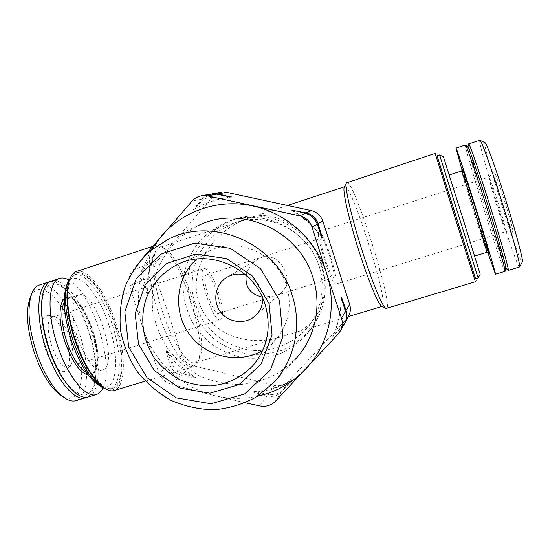 <?xml version="1.0" encoding="UTF-8"?>
<svg xmlns="http://www.w3.org/2000/svg" width="550" height="550" viewBox="0 0 550 550"><rect width="100%" height="100%" fill="white"/><g stroke="black" fill="none" stroke-linecap="round" stroke-linejoin="round"><path stroke-width="0.41" stroke-dasharray="2.75 2.06" d="M262.9 298.554L261.69 290.929C258.94 283.236 253.742 278.018 246.104 275.268M262.247 297.082L274.017 296.127L276.891 295.233L281.696 292.552C286.756 287.581 288.09 280.851 285.711 272.367C280.692 260.583 273.137 255.393 263.031 256.795L258.39 258.961C251.769 262.989 247.699 268.441 246.173 275.33M147.62 293.397L146.795 293.796L141.811 280.727C139.941 275.206 140.882 270.174 144.629 265.623L154.069 255.097L154.88 254.808L146.499 264.914C143.234 269.246 142.299 274.251 143.694 279.923L147.62 293.397C147.434 280.019 149.854 267.156 154.88 254.808M245.266 402.772L214.486 395.615L170.83 384.168C165.275 382.388 161.336 378.744 159.026 373.251L143.612 330.172L129.642 285.931C128.109 280.012 129.078 274.773 132.55 270.222L143.529 257.084M212.513 193.82L208.347 195.216L205.226 197.251L193.999 209.516L193.291 209.674L202.056 199.114C204.325 196.467 207.24 194.803 210.788 194.123M345.476 311.499C346.686 315.927 346.259 320.093 344.211 323.984L342.086 326.92L332.599 336.971L344.912 322.733M291.789 380.538L281.703 391.669C277.496 395.862 272.587 397.286 266.977 395.952L253.639 392.212L254.169 391.531L268.07 394.405C273.907 395.354 278.788 393.938 282.714 390.149L291.789 380.538C280.005 386.822 267.465 390.486 254.169 391.531M195.834 377.376L195.147 378.015L181.335 375.155C175.622 373.739 171.841 370.246 169.978 364.671L166.031 351.127L166.801 350.57L171.676 363.337C173.931 368.548 177.691 372.02 182.958 373.759L195.834 377.376C184.408 370.363 174.728 361.426 166.801 350.57M319.591 267.479C308.55 230.67 265.519 208.423 230.299 220.688C218.446 225.335 208.127 232.203 199.341 241.285C191.744 251.384 186.539 262.611 183.721 274.959C181.349 293.81 185.879 312.847 196.481 328.762L209.44 342.533C219.766 350.006 231.124 355.107 243.506 357.851C256.114 359.074 268.407 357.679 280.383 353.664C291.782 348.184 301.551 340.567 309.705 330.791C323.036 311.596 326.329 290.489 319.591 267.479M226.717 192.356L219.636 192.617L216.384 193.971L213.579 196.054L157.527 260.721C153.986 265.045 153.079 269.864 154.804 275.172L168.843 314.827L181.679 355.499C183.508 360.8 187.131 364.141 192.548 365.53L274.56 385.296C279.971 386.519 284.666 385.144 288.661 381.178L346.459 319.144L348.501 316.319M318.966 265.946C308.626 231.399 267.939 210.774 235.042 222.846L219.546 230.608C210.361 237.786 203.046 246.531 197.601 256.829C193.449 267.719 191.641 279.015 192.184 290.716C194.102 302.287 198.22 313.032 204.531 322.953L216.459 335.658C225.961 342.561 236.411 347.311 247.816 349.889C270.937 353.114 294.498 343.922 309.155 325.6C322.053 307.608 325.325 287.726 318.966 265.946M320.904 264.137C310.544 230.044 274.835 208.429 250.243 217.69L249.576 217.917C213.139 229.247 187.399 270.105 199.059 302.411C208.512 332.956 247.246 348.123 280.837 336.957L288.358 334.235L293.762 333.059C301.95 330.653 308.825 325.868 314.387 318.697C324.968 303.868 327.14 285.677 320.904 264.137M321.929 265.258C311.114 229.164 268.909 207.35 234.341 219.388C222.716 223.946 212.582 230.684 203.947 239.601C196.488 249.514 191.373 260.528 188.602 272.642C186.258 291.136 190.699 309.822 201.094 325.435L213.806 338.944C223.939 346.266 235.084 351.271 247.239 353.953C259.614 355.149 271.679 353.767 283.436 349.821C294.621 344.444 304.219 336.957 312.214 327.36C325.298 308.522 328.536 287.822 321.929 265.258M163.13 313.699C151.993 281.119 150.666 249.267 159.314 247.548L163.989 248.201C183.157 256.403 210.011 341.289 199.176 359.315L195.766 362.629C188.341 365.942 173.078 343.901 163.13 313.699M344.362 187.034L344.768 186.649C351.457 183.067 389.757 304.92 382.394 306.309L381.851 306.268M485.169 142.794C480.501 139.803 520.114 266.468 522.397 261.855M505.498 203.906C500.074 186.354 494.436 170.686 493.976 171.765C493.866 174.041 496.451 183.789 501.731 201.018C507.678 219.938 511.486 230.615 513.143 233.049C513.583 231.77 511.033 222.049 505.498 203.906M479.896 140.202C476.355 140.016 516.587 268.647 519.544 266.977M468.634 143.976C467.067 146.657 505.203 268.524 508.159 270.318M468.009 147.187L467.878 147.228C466.414 149.504 503.051 266.585 505.697 268.091L505.842 268.091M465.472 144.946C463.066 144.382 503.216 272.676 505.024 271.356M462.172 170.596L487.733 252.23M462.715 218.082L449.123 175.01L462.715 218.082M443.444 156.867L480.191 274.209M439.615 154.949L478.149 277.97M437.023 155.794L475.544 278.754M437.071 155.781L475.585 278.747M435.201 153.402L475.406 281.765M346.892 182.462C353.732 178.874 394.006 307.031 386.526 308.522M159.184 315.171C147.448 280.837 146.162 247.314 155.341 245.499L160.366 246.201C180.702 254.973 208.821 343.839 197.361 363.014L193.696 366.582C185.824 370.095 169.675 346.974 159.184 315.171M76.532 271.432C88.137 267.699 106.521 293.239 116.249 324.191C126.156 355.087 125.909 386.629 114.359 390.466M69.864 278.988L69.953 278.788C78.904 259.607 103.476 286.681 115.177 324.534C127.449 362.196 123.056 398.619 104.789 388.382L104.397 388.156M75.907 341.137C64.646 308.962 65.601 276.691 76.594 274.189C87.704 270.6 105.346 295.02 114.668 324.699C124.169 354.324 123.881 384.519 112.812 388.176C103.214 392.129 85.889 370.989 75.907 341.137M70.352 277.832L74.367 274.924C85.539 271.315 103.228 295.701 112.551 325.366C122.045 354.977 121.701 385.172 110.571 388.857L105.456 388.822M67.052 284.268C75.391 266.276 98.409 291.143 109.312 326.397C120.739 361.474 116.353 395.196 99.248 385.557M78.038 339.048C70.696 318.079 71.28 296.746 78.671 294.986C95.439 288.2 120.024 365.626 102.506 370.006C94.353 370.741 86.199 360.422 78.038 339.048M68.915 280.012C91.974 291.913 115.067 364.966 103.029 387.86M51.549 281.036C63.621 277.138 82.177 301.785 91.657 331.946C101.324 362.044 100.43 392.947 88.399 396.914M41.587 304.81L41.718 302.919C45.031 281.655 53.79 277.984 68.001 291.906C84.941 309.609 99.055 354.042 95.487 378.373C91.974 398.035 82.754 400.235 67.822 384.959L66.412 383.233M50.236 281.593C55.199 280.995 60.658 283.896 66.612 290.283C84.315 308.804 99 355.046 95.287 380.483C94.112 389.276 91.3 394.873 86.838 397.258M39.456 285.01C51.872 281.002 70.689 305.484 80.149 335.569C89.801 365.599 88.605 396.516 76.23 400.579M30.491 296.787C39.559 276.499 64.68 300.905 75.783 336.957C87.532 372.797 81.187 407.344 62.157 396.261L65.966 398.743M65.849 338.491C61.064 325.428 55.536 317.783 49.273 315.556C41.608 313.562 39.023 329.532 44.694 347.084C50.215 364.684 61.518 376.111 66.584 369.971C70.689 363.715 70.448 353.217 65.849 338.491M168.795 238.947L198.124 225.624L180.716 236.727C170.617 246.256 162.766 257.366 157.156 270.064C153.017 283.332 151.532 296.931 152.708 310.867C155.403 324.603 160.552 337.384 168.135 349.209C176.956 360.133 187.461 369.05 199.643 375.946C212.492 381.459 225.864 384.34 239.759 384.608C253.584 383.288 266.606 379.342 278.836 372.776L294.862 359.755L272.965 383.377M151.697 249.597C137.383 275.131 134.688 301.984 143.612 330.172C154.192 362.154 181.878 387.812 214.486 395.615C228.793 399.066 243.121 399.279 257.462 396.248M291.363 381.198C279.544 387.496 266.97 391.167 253.639 392.212M195.147 378.015C183.686 370.975 173.979 362.017 166.031 351.127M341.488 298.389C341.179 311.754 338.312 324.438 332.908 336.435M341.22 297.509C341.076 311.376 338.202 324.528 332.599 336.971M292.641 210.403C303.923 217.216 313.548 225.913 321.509 236.507M291.486 210.148C303.504 217.264 313.665 226.497 321.963 237.841M193.999 209.516C202.957 204.229 212.582 200.502 222.867 198.351L230.821 197.044M193.291 209.674C202.276 204.373 211.922 200.64 222.234 198.481L230.993 197.086M146.795 293.796C146.596 280.376 149.022 267.479 154.069 255.097M262.756 350.405L275.818 339.611C288.812 323.826 292.394 305.814 286.564 285.574C277.282 254.602 239.669 237.098 211.228 250.058L196.866 259.043M69.706 337.473C65.443 325.806 60.548 318.993 55.021 317.027L52.738 317.109C40.088 319.632 56.822 372.199 68.537 366.768L70.434 365.482C74.051 359.961 73.81 350.618 69.706 337.473M218.068 290.689C212.939 276.155 208.361 268.744 204.339 268.455C196.068 269.521 213.276 323.902 220.571 319.77C223.836 316.601 223.004 306.9 218.068 290.689M216.728 291.514C212.864 280.603 209.433 275.048 206.436 274.856C200.248 275.708 213.118 316.381 218.604 313.335C221.059 310.984 220.433 303.71 216.728 291.514M329.594 255.936C325.834 244.702 323.056 238.782 321.255 238.178C317.714 238.15 330.846 279.847 333.671 277.599C334.792 275.612 333.438 268.393 329.594 255.936M330.268 255.303C325.27 240.35 321.564 232.458 319.151 231.612C314.407 231.502 331.966 287.258 335.699 284.178C337.191 281.504 335.383 271.879 330.268 255.303M496.018 203.032C491.301 187.694 488.957 179.053 488.984 177.114L488.998 177.107C489.803 175.147 507.877 232.959 506.021 231.529L506 231.522C504.646 229.384 501.318 219.89 496.018 203.032M141.811 280.727L129.642 285.931M144.629 265.623L132.55 270.222M202.056 199.114L192.143 201.025M342.086 326.92L337.982 334.221M281.703 391.669L275.186 401.514M266.977 395.952L259.868 405.934M181.335 375.155L170.83 384.168M169.978 364.671L159.026 373.251M462.688 170.191C464.179 176.901 479.538 226.469 485.994 245.492M461.56 170.981C460.405 169.936 486.544 253.433 487.004 252.271M64.233 301.964L68.042 298.43C85.271 291.493 109.814 368.754 91.836 373.271L86.584 372.598M64.261 298.877C71.576 292.036 85.876 309.127 92.916 331.774C100.176 354.351 98.299 376.509 88.385 375.107M157.527 260.721L146.499 264.914M154.804 275.172L143.694 279.923M212.623 197.079L203.583 198.818M346.459 319.144L342.719 325.793M274.56 385.296L268.07 394.405M288.661 381.178L282.714 390.149M181.679 355.499L171.676 363.337M192.548 365.53L182.958 373.759M258.39 258.961L227.081 277.193M281.696 292.552L255.069 316.009M249.576 217.917L235.042 222.846M314.387 318.697L309.155 325.6M234.341 219.388L230.299 220.688M312.214 327.36L309.705 330.791M287.815 205.356L159.314 247.548M348.384 316.573L293.762 333.059M280.837 336.957L195.766 362.629M462.571 169.599L473.66 207.061L488.627 252.828M163.989 248.201L160.366 246.201M199.176 359.315L197.361 363.014M155.341 245.499L152.563 246.414M193.696 366.582L145.186 381.184M104.789 388.382L105.786 389.015M69.953 278.788L70.407 277.702M76.594 274.189L74.367 274.924M112.812 388.176L110.571 388.857M100.506 386.348L102.231 387.441M67.801 282.48L68.406 281.022M78.671 294.986L68.042 298.43L72.607 299.111L75.233 300.857L79.544 305.264L86.584 316.374C92.07 328.322 95.645 341.454 97.295 355.774C97.185 361.989 96.621 366.396 95.611 368.995C93.981 371.903 92.723 373.326 91.836 373.271L102.506 370.006M67.822 384.959L69.135 386.678M41.718 302.919L41.8 300.768M68.001 291.906L66.612 290.283M95.487 378.373L95.287 380.483M31.432 294.422L32.175 292.579M222.234 198.481L222.867 198.351M211.228 250.058L179.403 263.526M275.818 339.611L252.986 365.558M55.021 317.027L49.273 315.556M70.434 365.482L66.584 369.971M68.537 366.768L220.571 319.77M52.738 317.109L204.339 268.455M218.604 313.335L274.017 296.127M276.891 295.233L333.671 277.599M206.436 274.856L321.255 238.178M335.699 284.178L506.021 231.529M319.151 231.612L488.998 177.107L493.976 171.765M506 231.522L513.143 233.049"/><path stroke-width="0.82" d="M246.104 275.268C239.422 273.212 233.076 273.852 227.081 277.193C215.442 283.834 212.19 300.589 220.289 311.596C228.174 322.754 245.094 324.954 255.069 316.009C260.136 311.369 262.749 305.553 262.9 298.554M246.173 275.33C244.991 286.99 250.346 294.243 262.247 297.082M210.788 194.123L216.776 194.171L230.993 197.086L218.219 193.909L212.513 193.82M143.529 257.084L192.143 201.025C194.728 198.213 197.828 196.467 201.451 195.779L207.453 195.883L299.654 215.841C305.827 217.381 309.966 221.148 312.084 227.129L326.535 273.109L341.502 318.168C342.877 322.603 342.471 326.893 340.271 331.038L337.982 334.221L275.186 401.514C271.054 405.522 265.946 406.993 259.868 405.934L245.266 402.772M291.919 209.976L305.346 213.297C311.087 214.878 315.061 218.488 317.274 224.132L321.963 237.841L322.307 237.593L318.079 223.664C316.078 217.958 312.132 214.376 306.226 212.905L292.641 210.403M348.501 316.319C350.481 312.586 350.879 308.612 349.704 304.397L322.802 220.935C320.726 215.524 316.931 212.08 311.41 210.595L226.717 192.356L218.219 193.909M385.797 308.378L381.851 306.268C378.792 305.484 368.699 281.621 359.281 252.079C348.934 220.007 342.134 189.702 344.362 187.034L346.452 182.923M519.661 266.867L522.397 261.855C523.572 261.305 516.931 235.984 507.43 205.391C497.179 172.191 486.571 142.601 485.169 142.794L479.896 140.202L468.689 143.887L467.906 147.091M508.289 270.373L519.626 266.929C520.795 266.516 513.638 239.621 503.47 206.917C492.498 171.435 481.312 139.899 479.999 140.216M505.814 268.201L508.269 270.38C509.486 271.219 501.971 244.166 491.535 210.671C480.274 174.377 469.274 142.416 468.689 143.887M505.092 271.239L505.842 268.091C506.529 267.589 499.345 242.055 489.686 211.049C479.236 177.409 468.951 147.249 468.009 147.187L465.472 144.946L455.957 148.074L462.172 170.596M487.733 252.23L495.447 274.244L505.079 271.308C505.78 270.889 498.238 244.234 488.111 211.743C477.152 176.488 466.448 144.953 465.547 144.98M495.447 274.244C496.286 275.192 488.407 248.332 477.978 214.933C466.703 178.75 456.122 146.747 455.957 148.074M478.149 277.97L480.191 274.209L463.141 219.271L443.444 156.867L439.615 154.949L437.023 155.794L475.544 278.754L478.149 277.97L439.615 154.949M475.585 278.747L437.071 155.781M456.362 221.822L435.201 153.402L346.493 182.841C344.211 185.501 351.443 217.429 362.374 251.343C372.329 282.576 382.896 307.732 385.997 308.481L475.406 281.765L456.362 221.822M145.186 381.184L114.359 390.466C111.849 391.277 108.996 390.796 105.786 389.015C94.834 382.058 84.858 366.163 75.866 341.337C67.024 315.81 64.941 288.771 70.407 277.702C71.988 274.347 74.03 272.257 76.532 271.432L152.563 246.414M104.397 388.156C93.706 381.074 84.013 365.509 75.309 341.447C66.667 316.484 64.577 290.022 69.864 278.988M105.456 388.822L102.231 387.441C91.699 380.744 82.142 365.558 73.562 341.873C65.127 317.522 63.154 291.699 68.406 281.022L70.352 277.832M100.506 386.348L99.248 385.557C89.176 379.149 80.059 364.698 71.906 342.196C63.766 316.436 62.15 297.124 67.052 284.268L67.801 282.48M103.029 387.86C101.399 391.353 99.22 393.553 96.504 394.474C86.274 398.633 68.179 377.259 57.984 346.864C46.461 314.098 47.912 281.091 59.599 278.389C62.391 277.509 65.498 278.053 68.915 280.012M96.181 394.57L88.399 396.914C82.933 398.564 76.512 395.154 69.135 386.678C61.518 377.499 54.972 365.118 49.5 349.525C43.388 331.134 40.824 314.882 41.8 300.768C42.9 289.513 46.145 282.934 51.549 281.036L59.599 278.389M66.412 383.233C59.668 374.529 53.886 363.275 49.06 349.477C43.526 332.901 41.037 318.01 41.587 304.81M86.838 397.258L85.669 397.732C75.171 401.981 56.829 380.744 46.64 350.426C35.111 317.756 36.857 284.728 48.84 281.93L50.236 281.593M85.339 397.836L76.23 400.579C73.212 401.548 69.788 400.936 65.966 398.743C54.897 391.627 45.155 376.558 36.754 353.533C28.332 327.085 26.806 306.769 32.175 292.579C34.017 288.53 36.444 286.007 39.456 285.01L48.84 281.93M62.157 396.261C51.721 389.551 42.577 375.43 34.719 353.911C26.847 329.196 25.438 310.152 30.491 296.787L31.432 294.422M348.521 316.326L344.933 322.747C347.009 318.752 347.401 314.669 346.087 310.468L341.509 297.082L341.488 298.389M341.509 297.082L341.22 297.509L345.476 311.499L341.502 318.168M269.094 303.648L252.808 276.293L226.545 258.569L195.745 254.045L166.705 263.471L145.152 284.735L135.169 313.472L138.511 344.046L154.412 370.618L179.836 388.128L209.969 393.181L239.023 384.622L261.257 363.914L272.071 334.998L269.094 303.648M279.489 300.431L260.645 268.771L230.251 248.291L194.631 243.121L161.095 254.086L136.269 278.678L124.823 311.843L128.707 347.084L147.036 377.692L176.316 397.891L211.049 403.762L244.599 393.958L270.325 370.102L282.893 336.703L279.489 300.431M292.091 294.903C276.897 243.904 214.087 216.054 168.795 238.947L150.191 250.834C139.418 261.044 131.058 272.958 125.111 286.577C120.739 300.809 119.213 315.397 120.526 330.351C123.475 345.091 129.03 358.82 137.191 371.525C146.671 383.281 157.939 392.886 171.002 400.331C184.772 406.299 199.1 409.454 213.978 409.798C228.779 408.451 242.722 404.277 255.812 397.286L272.965 383.377C294.539 360.979 302.383 325.799 292.091 294.903M294.862 359.755C315.033 338.807 322.403 306.054 312.895 277.358C298.87 230.01 240.481 204.249 198.124 225.624M257.462 396.248C276.341 392.04 292.497 382.876 305.938 368.754C329.086 344.327 337.528 306.398 326.535 273.109C315.996 239.69 286.557 212.988 252.752 205.934C219.01 198.419 182.93 210.698 161.336 236.163L151.697 249.597M321.509 236.507L322.307 237.593M230.821 197.044L231.598 196.955M196.866 259.043C175.835 277.269 172.583 311.163 189.234 333.988C205.638 356.991 238.824 364.609 262.756 350.405M265.031 304.171C254.389 268.868 211.564 248.847 179.403 263.526C164.752 270.401 153.278 282.239 146.781 297.034C139.336 317.295 142.457 340.629 154.901 358.751C161.81 367.304 170.046 374.241 179.596 379.569C189.661 383.79 200.097 385.908 210.897 385.935C227.397 384.257 241.429 377.465 252.986 365.558C267.699 347.689 271.707 327.229 265.031 304.171M216.776 194.171L207.453 195.883M305.346 213.297L299.654 215.841M317.274 224.132L312.084 227.129M485.994 245.492C492.305 264.344 487.451 246.544 477.166 213.634C468.6 186.127 461.01 163.46 462.688 170.191M488.627 252.828L487.004 252.271L475.674 214.012C468.497 190.981 461.677 170.239 461.56 170.981L462.571 169.599M86.584 372.598C79.324 368.411 72.806 358.38 67.038 342.506C61.291 324.259 60.356 310.743 64.233 301.964M88.385 375.107C80.156 372.9 72.483 362.244 65.354 343.124C58.644 323.929 58.341 303.799 64.261 298.877M322.802 220.935L318.079 223.664M311.41 210.595L306.226 212.905M349.704 304.397L346.087 310.468M210.781 194.088L201.444 195.745M344.231 323.998L340.285 331.052M344.513 186.739L287.815 205.356M382.099 306.398L348.384 316.573M461.56 170.981L449.226 174.976M487.004 252.271L474.623 256.059M436.473 154.041L435.201 153.402M476.094 280.507L475.413 281.758M221.011 192.266L212.506 193.779"/></g></svg>
